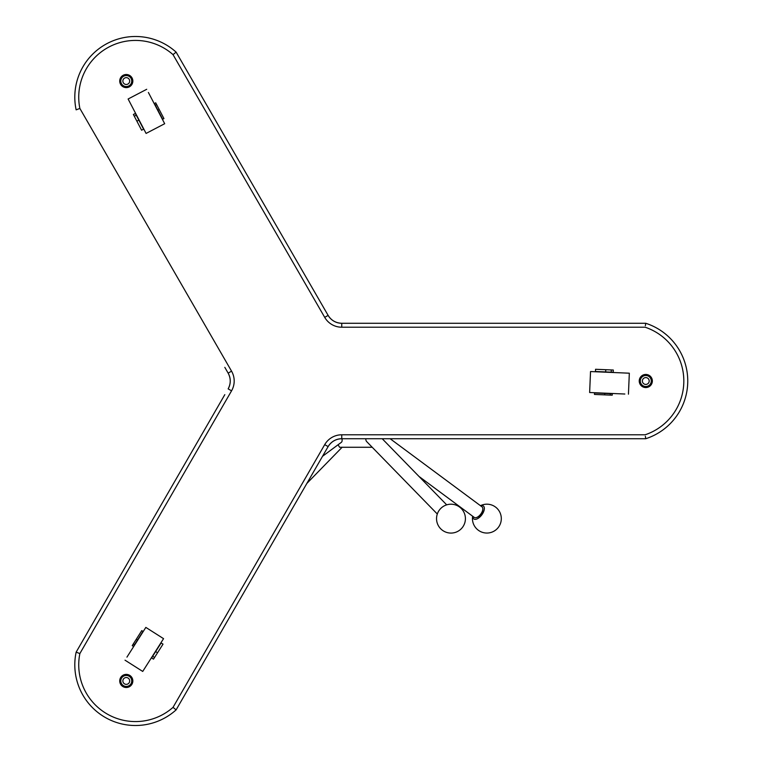 <?xml version="1.0" encoding="UTF-8"?>
<svg xmlns="http://www.w3.org/2000/svg" width="762" height="762" viewBox="0 0 762 762"><rect width="100%" height="100%" fill="white"/><g stroke="black" fill="none" stroke-linecap="round" stroke-linejoin="round"><path stroke-width="1.14" d="M624.84 394.021L589.636 392.516L624.84 394.021M613.305 370.027L613.21 372.247L595.455 371.504L595.551 369.275L613.305 370.027L613.21 372.247L595.455 371.504M133.379 114.471L135.417 113.557L143.58 129.188L141.608 130.216L133.379 114.471L135.35 113.443L143.58 129.188M133.455 646.405L132.236 645.633L141.761 630.622L133.293 643.957L134.512 644.738L133.455 646.405L132.236 645.633L133.293 643.957M136.274 639.27L137.493 640.051L142.98 631.403L141.761 630.622M148.39 92.478L164.687 123.711L148.39 92.478M126.94 657.13L145.837 627.402L126.94 657.13M153.495 659.14L151.609 657.949L161.134 642.947L163.02 644.138L157.534 652.786L153.495 659.14L151.609 657.949L161.134 642.947M154.429 103.489L155.705 102.813L163.935 118.577L156.62 104.575L155.343 105.242L154.429 103.489L155.705 102.813L156.62 104.575M159.191 109.499L157.915 110.166L162.658 119.243L163.935 118.577M612.286 393.744L612.229 395.192L594.465 394.44L610.248 395.107L610.314 393.659L612.286 393.744L612.229 395.192L610.248 395.107M604.704 394.868L604.761 393.43L594.531 392.992L594.465 394.44M76.686 652.358L76.143 652.148L224.809 394.649M175.67 52.502L176.117 52.13L328.127 315.401A15.745 15.745 0 0 0 341.757 323.279C335.794 323.04 331.251 320.421 328.127 315.401A15.745 15.745 0 0 0 341.757 323.279L645.757 323.279L645.376 325.679M645.366 436.283L645.757 438.722L341.757 438.722A15.745 15.745 0 0 0 328.127 446.599L176.117 709.87L173.031 707.355L324.717 444.627L328.127 446.599C331.299 441.55 335.852 438.931 341.757 438.722A15.745 15.745 0 0 0 328.127 446.599M76.686 109.642L79.867 108.433L231.553 371.161A19.679 19.679 0 0 1 231.553 390.839L228.143 388.868A15.745 15.745 0 0 0 228.143 373.132C230.924 378.409 230.924 383.657 228.143 388.868A15.745 15.745 0 0 0 228.143 373.132L224.809 367.351M174.812 708.803L175.593 709.441M175.67 709.498L176.117 709.87A60.665 60.665 0 0 1 76.143 652.148L79.867 653.567A56.731 56.731 0 0 0 173.031 707.355M78.991 653.234L78.496 653.044M77.714 652.748L76.771 652.386M645.366 325.717L645.757 323.279A60.665 60.665 0 0 1 645.757 438.722A60.665 60.665 0 0 0 645.757 323.279A60.665 60.665 0 0 1 645.757 438.722L645.376 436.321M78.991 108.766L78.496 108.956M77.714 109.252L76.771 109.614M174.812 53.197L175.593 52.559M176.117 52.13A60.665 60.665 0 0 0 76.143 109.852A60.665 60.665 0 0 1 176.117 52.13L173.031 54.645A56.731 56.731 0 0 0 79.867 108.433M145.837 627.402L163.554 638.661L153.152 655.053L142.723 671.436L125.016 660.178M164.687 123.711L146.085 133.426L130.74 104.042L128.111 99.003L146.723 89.287M137.493 640.051L134.512 644.738M157.915 110.166L155.343 105.242M652.348 381A6.563 6.563 0 0 0 642.509 375.323A6.563 6.563 0 0 0 642.509 386.677A6.563 6.563 0 0 0 652.348 381A6.563 6.563 0 0 0 642.509 375.323A6.563 6.563 0 0 0 642.509 386.677A6.563 6.563 0 0 0 652.348 381A6.563 6.563 0 0 0 642.509 375.323A6.563 6.563 0 0 0 642.509 386.677A6.563 6.563 0 0 0 652.348 381A6.563 6.563 0 0 0 642.509 375.323A6.563 6.563 0 0 0 642.509 386.677A6.563 6.563 0 0 0 652.348 381M652.101 381A6.315 6.315 0 0 0 642.633 375.533A6.315 6.315 0 0 0 642.633 386.467A6.315 6.315 0 0 0 652.101 381M651.862 381A6.067 6.067 0 0 0 642.757 375.742A6.067 6.067 0 0 0 642.757 386.258A6.067 6.067 0 0 0 651.862 381M640.299 381A5.486 5.486 0 0 1 645.785 375.514A5.486 5.486 0 0 1 651.281 381A5.486 5.486 0 0 1 645.785 386.486A5.486 5.486 0 0 1 640.299 381M649.195 381A3.41 3.41 0 0 0 644.081 378.047A3.41 3.41 0 0 0 644.081 383.953A3.41 3.41 0 0 0 649.195 381M132.836 81.058A6.563 6.563 0 0 0 122.996 75.381A6.563 6.563 0 0 0 122.996 86.735A6.563 6.563 0 0 0 132.836 81.058A6.563 6.563 0 0 0 122.996 75.381A6.563 6.563 0 0 0 122.996 86.735A6.563 6.563 0 0 0 132.836 81.058A6.563 6.563 0 0 0 122.996 75.381A6.563 6.563 0 0 0 122.996 86.735A6.563 6.563 0 0 0 132.836 81.058A6.563 6.563 0 0 0 122.996 75.381A6.563 6.563 0 0 0 122.996 86.735A6.563 6.563 0 0 0 132.836 81.058A6.563 6.563 0 0 0 122.996 75.381A6.563 6.563 0 0 0 122.996 86.735A6.563 6.563 0 0 0 132.836 81.058A6.563 6.563 0 0 0 122.996 75.381A6.563 6.563 0 0 0 122.996 86.735A6.563 6.563 0 0 0 132.836 81.058A6.563 6.563 0 0 0 122.996 75.381A6.563 6.563 0 0 0 122.996 86.735A6.563 6.563 0 0 0 132.836 81.058M132.588 81.058A6.315 6.315 0 0 0 123.12 75.59A6.315 6.315 0 0 0 123.12 86.525A6.315 6.315 0 0 0 132.588 81.058M132.34 81.058A6.067 6.067 0 0 0 123.244 75.8A6.067 6.067 0 0 0 123.244 86.316A6.067 6.067 0 0 0 132.34 81.058M120.787 81.058A5.486 5.486 0 0 1 126.273 75.571A5.486 5.486 0 0 1 131.759 81.058A5.486 5.486 0 0 1 126.273 86.544A5.486 5.486 0 0 1 120.787 81.058M129.683 81.058A3.41 3.41 0 0 0 124.568 78.105A3.41 3.41 0 0 0 124.568 84.011A3.41 3.41 0 0 0 129.683 81.058M132.836 680.942A6.563 6.563 0 0 0 122.996 675.265A6.563 6.563 0 0 0 122.996 686.619A6.563 6.563 0 0 0 132.836 680.942A6.563 6.563 0 0 0 122.996 675.265A6.563 6.563 0 0 0 122.996 686.619A6.563 6.563 0 0 0 132.836 680.942A6.563 6.563 0 0 0 122.996 675.265A6.563 6.563 0 0 0 122.996 686.619A6.563 6.563 0 0 0 132.836 680.942A6.563 6.563 0 0 0 122.996 675.265A6.563 6.563 0 0 0 122.996 686.619A6.563 6.563 0 0 0 132.836 680.942A6.563 6.563 0 0 0 122.996 675.265A6.563 6.563 0 0 0 122.996 686.619A6.563 6.563 0 0 0 132.836 680.942A6.563 6.563 0 0 0 122.996 675.265A6.563 6.563 0 0 0 122.996 686.619A6.563 6.563 0 0 0 132.836 680.942A6.563 6.563 0 0 0 122.996 675.265A6.563 6.563 0 0 0 122.996 686.619A6.563 6.563 0 0 0 132.836 680.942M132.588 680.942A6.315 6.315 0 0 0 123.12 675.475A6.315 6.315 0 0 0 123.12 686.41A6.315 6.315 0 0 0 132.588 680.942M132.34 680.942A6.067 6.067 0 0 0 123.244 675.684A6.067 6.067 0 0 0 123.244 686.2A6.067 6.067 0 0 0 132.34 680.942M120.787 680.942A5.486 5.486 0 0 1 126.273 675.456A5.486 5.486 0 0 1 131.759 680.942A5.486 5.486 0 0 1 126.273 686.429A5.486 5.486 0 0 1 120.787 680.942M129.683 680.942A3.41 3.41 0 0 0 124.568 677.99A3.41 3.41 0 0 0 124.568 683.895A3.41 3.41 0 0 0 129.683 680.942M604.761 393.43L610.314 393.659M589.636 392.516L590.531 371.551L623.649 372.951L629.326 373.199L628.44 394.173M365.827 438.722A6.563 4.553 135.7 0 0 366.789 441.703L437.302 514.017M482.822 509.302A5.934 2.981 126.6 0 1 482.822 509.597A5.934 2.981 126.6 0 1 477.079 517.36A5.934 2.981 126.6 0 1 476.793 517.436M418.986 476.44L474.221 517.388A6.563 3.296 -53.4 0 0 476.479 517.55A6.563 3.296 -53.4 0 0 482.841 508.978A6.563 3.296 -53.4 0 0 482.032 506.854A6.563 3.296 -53.4 0 0 482.013 506.835M342.014 438.722A5.934 2.981 53.4 0 1 342.119 439.617A5.934 2.981 53.4 0 1 342.109 439.912M322.526 456.295L341.319 442.36A6.563 3.296 -126.6 0 0 342.128 440.236A6.563 3.296 -126.6 0 0 341.89 438.722M372.227 447.275L339.604 447.275L338.09 444.751M480.584 505.778A8.058 4.048 126.6 0 1 483.137 512.74A8.058 4.048 126.6 0 1 473.793 518.941A8.058 4.048 126.6 0 1 472.764 516.322M324.717 444.627A19.679 19.679 0 0 1 341.757 434.788L645.128 434.788A56.731 56.731 0 0 0 645.128 327.212L341.757 327.212L341.757 323.279M173.031 54.645L324.717 317.373A19.679 19.679 0 0 0 341.757 327.212M231.553 390.839L79.867 653.567M176.117 709.87A60.665 60.665 0 0 1 76.143 652.148M645.757 438.722A60.665 60.665 0 0 0 645.757 323.279M341.757 434.788L341.757 438.722M228.143 373.132L231.553 371.161M324.717 317.373L328.127 315.401M155.658 651.586L157.534 652.786M152.676 656.273L154.553 657.473M138.836 120.12L136.865 121.148M136.265 115.195L134.293 116.224M605.676 371.932L605.771 369.703M611.229 372.161L611.324 369.941M446.703 504.863L382.21 438.722M482.032 506.854L390.144 438.722M482.822 509.597L482.841 508.978M477.079 517.36L476.479 517.55M342.119 439.617L342.128 440.236M306.848 483.441L342.109 447.275M472.65 516.226A14.43 14.43 0 0 0 480.66 531.638A14.43 14.43 0 0 0 501.31 518.503A14.43 14.43 0 0 0 480.46 505.692M454.466 532.648A14.43 14.43 0 0 0 461.362 508.616A14.43 14.43 0 0 0 437.102 514.664A14.43 14.43 0 0 0 454.466 532.648"/></g></svg>
